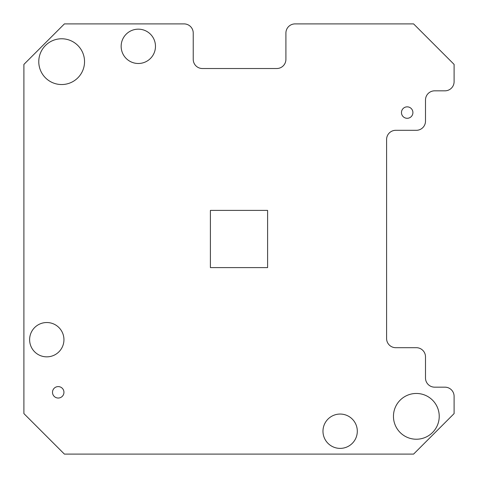 <?xml version="1.0" encoding="UTF-8"?>
<svg xmlns="http://www.w3.org/2000/svg" width="478" height="478" viewBox="0 0 478 478"><rect width="100%" height="100%" fill="white"/><g stroke="black" fill="none" stroke-linecap="round" stroke-linejoin="round"><path stroke-width="0.72" d="M267.602 267.602L267.602 210.398L210.398 210.398L210.398 267.602L267.602 267.602M184.084 23.9L64.405 23.9L23.9 64.405L23.9 413.595L64.405 454.1L413.595 454.1L454.1 413.595L454.1 396.322A9.154 9.154 0 0 0 444.946 387.168L434.651 387.168A9.154 9.154 0 0 1 425.498 378.014L425.498 356.845A9.154 9.154 0 0 0 416.344 347.691L395.748 347.691A9.154 9.154 0 0 1 386.594 338.544L386.594 139.457A9.154 9.154 0 0 1 395.748 130.309L416.344 130.309A9.154 9.154 0 0 0 425.498 121.155L425.498 99.986A9.154 9.154 0 0 1 434.651 90.832L444.946 90.832A9.154 9.154 0 0 0 454.1 81.678L454.1 64.405L413.595 23.9L295.063 23.9A9.154 9.154 0 0 0 285.91 33.054L285.91 59.368A9.154 9.154 0 0 1 276.756 68.521L202.385 68.521A9.154 9.154 0 0 1 193.231 59.368L193.231 33.054A9.154 9.154 0 0 0 184.084 23.9M63.944 392.319A5.718 5.718 0 0 1 58.226 398.037A5.718 5.718 0 0 1 52.502 392.319A5.718 5.718 0 0 1 58.226 386.594A5.718 5.718 0 0 1 63.944 392.319M412.908 112.569A5.718 5.718 0 0 1 407.19 118.293A5.718 5.718 0 0 1 401.466 112.569A5.718 5.718 0 0 1 407.19 106.851A5.718 5.718 0 0 1 412.908 112.569M84.54 61.656A22.884 22.884 0 0 1 61.656 84.54A22.884 22.884 0 0 1 38.772 61.656A22.884 22.884 0 0 1 61.656 38.772A22.884 22.884 0 0 1 84.54 61.656M439.228 416.344A22.884 22.884 0 0 1 416.344 439.228A22.884 22.884 0 0 1 393.46 416.344A22.884 22.884 0 0 1 416.344 393.46A22.884 22.884 0 0 1 439.228 416.344M63.944 339.685A17.16 17.16 0 0 0 38.204 324.825A17.16 17.16 0 0 0 38.204 354.551A17.16 17.16 0 0 0 63.944 339.685M155.475 46.324A17.16 17.16 0 0 0 129.735 31.464A17.16 17.16 0 0 0 129.735 61.19A17.16 17.16 0 0 0 155.475 46.324M357.305 431.216A17.16 17.16 0 0 0 331.559 416.356A17.16 17.16 0 0 0 331.559 446.082A17.16 17.16 0 0 0 357.305 431.216"/></g></svg>
